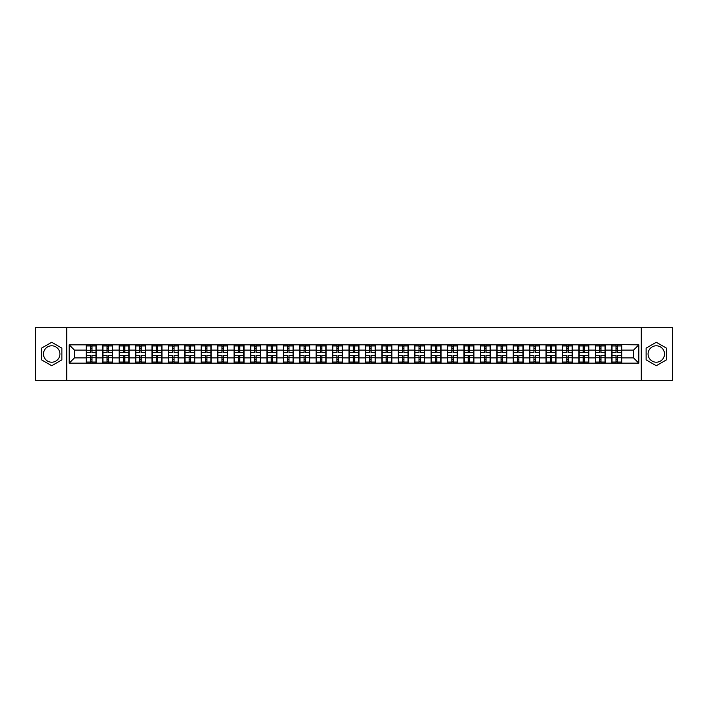 <?xml version="1.0" encoding="UTF-8"?>
<svg xmlns="http://www.w3.org/2000/svg" width="708" height="708" viewBox="0 0 708 708"><rect width="100%" height="100%" fill="white"/><g stroke="black" fill="none" stroke-linecap="round" stroke-linejoin="round"><path stroke-width="1.06" d="M656.289 345.787A8.213 8.213 0 0 0 648.077 354A8.213 8.213 0 0 0 656.289 362.213A8.213 8.213 0 0 0 664.493 354A8.213 8.213 0 0 0 656.289 345.787M51.711 362.213A8.213 8.213 0 0 1 43.507 354A8.213 8.213 0 0 1 51.711 345.787A8.213 8.213 0 0 1 59.923 354A8.213 8.213 0 0 1 51.711 362.213M641.236 380.311L672.6 380.311L672.6 327.689L641.236 327.689L641.236 380.311L66.764 380.311L66.764 327.689L35.4 327.689L35.4 380.311L66.764 380.311M641.236 327.689L66.764 327.689M633.554 357.894L633.554 350.106L621.712 350.106L621.712 357.894L633.554 357.894L638.811 363.16L638.811 344.84L611.712 344.531L611.712 350.106L605.287 350.106L605.287 357.894L611.712 357.894L611.712 350.106M638.811 363.16L69.189 363.16L69.189 344.84L86.287 344.84L86.287 350.106L74.446 350.106L74.446 357.894L86.287 357.894L86.287 350.106M611.712 344.84L86.287 344.84M611.712 357.894L611.712 363.16M605.287 357.894L605.287 363.16M605.287 344.84L605.287 350.106M588.87 357.894L595.295 357.894L595.295 350.106L588.87 350.106L588.87 363.16M595.295 357.894L595.295 363.16M595.295 344.84L595.295 350.106M588.87 344.84L588.87 350.106M572.453 357.894L578.87 357.894L578.87 350.106L572.453 350.106L572.453 363.16M578.87 357.894L578.87 363.16M578.87 344.84L578.87 350.106M572.453 344.84L572.453 350.106M556.037 357.894L562.453 357.894L562.453 350.106L556.037 350.106L556.037 363.16M562.453 357.894L562.453 363.16M562.453 344.84L562.453 350.106M556.037 344.84L556.037 350.106M539.611 357.894L546.036 357.894L546.036 350.106L539.611 350.106L539.611 363.16M546.036 357.894L546.036 363.16M546.036 344.84L546.036 350.106M539.611 344.84L539.611 350.106M523.194 357.894L529.611 357.894L529.611 350.106L523.194 350.106L523.194 363.16M529.611 357.894L529.611 363.16M529.611 344.84L529.611 350.106M523.194 344.84L523.194 350.106M506.778 357.894L513.194 357.894L513.194 350.106L506.778 350.106L506.778 363.16M513.194 357.894L513.194 363.16M513.194 344.84L513.194 350.106M506.778 344.84L506.778 350.106M490.352 357.894L496.777 357.894L496.777 350.106L490.352 350.106L490.352 363.16M496.777 357.894L496.777 363.16M496.777 344.84L496.777 350.106M490.352 344.84L490.352 350.106M473.935 357.894L480.36 357.894L480.36 350.106L473.935 350.106L473.935 363.16M480.36 357.894L480.36 363.16M480.36 344.84L480.36 350.106M473.935 344.84L473.935 350.106M457.518 357.894L463.935 357.894L463.935 350.106L457.518 350.106L457.518 363.16M463.935 357.894L463.935 363.16M463.935 344.84L463.935 350.106M457.518 344.84L457.518 350.106M441.093 357.894L447.518 357.894L447.518 350.106L441.093 350.106L441.093 363.16M447.518 357.894L447.518 363.16M447.518 344.84L447.518 350.106M441.093 344.84L441.093 350.106M424.676 357.894L431.101 357.894L431.101 350.106L424.676 350.106L424.676 363.16M431.101 357.894L431.101 363.16M431.101 344.84L431.101 350.106M424.676 344.84L424.676 350.106M408.259 357.894L414.676 357.894L414.676 350.106L408.259 350.106L408.259 363.16M414.676 357.894L414.676 363.16M414.676 344.84L414.676 350.106M408.259 344.84L408.259 350.106M391.843 357.894L398.259 357.894L398.259 350.106L391.843 350.106L391.843 363.16M398.259 357.894L398.259 363.16M398.259 344.84L398.259 350.106M391.843 344.84L391.843 350.106M375.417 357.894L381.842 357.894L381.842 350.106L375.417 350.106L375.417 363.16M381.842 357.894L381.842 363.16M381.842 344.84L381.842 350.106M375.417 344.84L375.417 350.106M359 357.894L365.416 357.894L365.416 350.106L359 350.106L359 363.16M365.416 357.894L365.416 363.16M365.416 344.84L365.416 350.106M359 344.84L359 350.106M342.584 357.894L349 357.894L349 350.106L342.584 350.106L342.584 363.16M349 357.894L349 363.16M349 344.84L349 350.106M342.584 344.84L342.584 350.106M326.158 357.894L332.583 357.894L332.583 350.106L326.158 350.106L326.158 363.16M332.583 357.894L332.583 363.16M332.583 344.84L332.583 350.106M326.158 344.84L326.158 350.106M309.741 357.894L316.157 357.894L316.157 350.106L309.741 350.106L309.741 363.16M316.157 357.894L316.157 363.16M316.157 344.84L316.157 350.106M309.741 344.84L309.741 350.106M293.324 357.894L299.741 357.894L299.741 350.106L293.324 350.106L293.324 363.16M299.741 357.894L299.741 363.16M299.741 344.84L299.741 350.106M293.324 344.84L293.324 350.106M276.899 357.894L283.324 357.894L283.324 350.106L276.899 350.106L276.899 363.16M283.324 357.894L283.324 363.16M283.324 344.84L283.324 350.106M276.899 344.84L276.899 350.106M260.482 357.894L266.907 357.894L266.907 350.106L260.482 350.106L260.482 363.16M266.907 357.894L266.907 363.16M266.907 344.84L266.907 350.106M260.482 344.84L260.482 350.106M244.065 357.894L250.482 357.894L250.482 350.106L244.065 350.106L244.065 363.16M250.482 357.894L250.482 363.16M250.482 344.84L250.482 350.106M244.065 344.84L244.065 350.106M227.64 357.894L234.065 357.894L234.065 350.106L227.64 350.106L227.64 363.16M234.065 357.894L234.065 363.16M234.065 344.84L234.065 350.106M227.64 344.84L227.64 350.106M211.223 357.894L217.648 357.894L217.648 350.106L211.223 350.106L211.223 363.16M217.648 357.894L217.648 363.16M217.648 344.84L217.648 350.106M211.223 344.84L211.223 350.106M194.806 357.894L201.222 357.894L201.222 350.106L194.806 350.106L194.806 363.16M201.222 357.894L201.222 363.16M201.222 344.84L201.222 350.106M194.806 344.84L194.806 350.106M178.389 357.894L184.806 357.894L184.806 350.106L178.389 350.106L178.389 363.16M184.806 357.894L184.806 363.16M184.806 344.84L184.806 350.106M178.389 344.84L178.389 350.106M161.964 357.894L168.389 357.894L168.389 350.106L161.964 350.106L161.964 363.16M168.389 357.894L168.389 363.16M168.389 344.84L168.389 350.106M161.964 344.84L161.964 350.106M145.547 357.894L151.963 357.894L151.963 350.106L145.547 350.106L145.547 363.16M151.963 357.894L151.963 363.16M151.963 344.84L151.963 350.106M145.547 344.84L145.547 350.106M129.13 357.894L135.547 357.894L135.547 350.106L129.13 350.106L129.13 363.16M135.547 357.894L135.547 363.16M135.547 344.84L135.547 350.106M129.13 344.84L129.13 350.106M112.705 357.894L119.13 357.894L119.13 350.106L112.705 350.106L112.705 363.16M119.13 357.894L119.13 363.16M119.13 344.84L119.13 350.106M112.705 344.84L112.705 350.106M96.288 357.894L102.713 357.894L102.713 350.106L96.288 350.106L96.288 363.16M102.713 357.894L102.713 363.16M102.713 344.84L102.713 350.106M96.288 344.84L96.288 350.106M86.287 357.894L86.287 363.16M74.446 357.894L69.189 363.16M69.189 344.84L74.446 350.106M621.712 357.894L621.712 363.16M621.712 344.84L621.712 350.106M638.811 344.84L633.554 350.106M51.711 342.274L41.56 348.132L41.56 359.868L51.711 365.726L61.87 359.868L61.87 348.132L51.711 342.274M646.13 359.868L656.289 365.726L666.44 359.868L666.44 348.132L656.289 342.274L646.13 348.132L646.13 359.868M86.553 350.265L90.606 350.265L90.606 344.787L86.553 344.787L86.553 355.425L90.606 355.425L90.606 357.735L91.969 357.717L91.969 355.425L96.023 355.425L96.023 344.787L91.969 344.787L91.969 345.946L96.023 345.946M90.606 348.743L91.969 348.743M91.969 346.106L90.606 346.106M86.553 352.575L90.606 352.575L90.606 350.265L91.969 350.283L91.969 352.575L96.023 352.575M86.553 345.946L90.606 345.946M90.606 361.894L91.969 361.894M90.606 359.257L91.969 359.257M86.553 363.213L90.606 363.213L90.606 362.054L86.553 362.054L86.553 363.213M86.553 355.425L86.553 357.735L90.606 357.735L90.606 362.054M86.553 357.735L86.553 362.054M96.023 355.425L96.023 363.213L91.969 363.213L91.969 362.054L96.023 362.054M96.023 357.735L91.969 357.735L91.969 362.054M96.023 350.265L91.969 350.265L91.969 345.946M102.97 350.265L107.023 350.265L107.023 344.787L102.97 344.787L102.97 355.425L107.023 355.425L107.023 357.735L108.395 357.717L108.395 355.425L112.448 355.425L112.448 344.787L108.395 344.787L108.395 345.946L112.448 345.946M107.023 348.743L108.395 348.743M108.395 346.106L107.023 346.106M102.97 352.575L107.023 352.575L107.023 350.265L108.395 350.283L108.395 352.575L112.448 352.575M102.97 345.946L107.023 345.946M107.023 361.894L108.395 361.894M107.023 359.257L108.395 359.257M102.97 363.213L107.023 363.213L107.023 362.054L102.97 362.054L102.97 363.213M102.97 355.425L102.97 357.735L107.023 357.735L107.023 362.054M102.97 357.735L102.97 362.054M112.448 355.425L112.448 363.213L108.395 363.213L108.395 362.054L112.448 362.054M112.448 357.735L108.395 357.735L108.395 362.054M112.448 350.265L108.395 350.265L108.395 345.946M119.395 350.265L123.44 350.265L123.44 344.787L119.395 344.787L119.395 355.425L123.44 355.425L123.44 357.735L124.812 357.717L124.812 355.425L128.865 355.425L128.865 344.787L124.812 344.787L124.812 345.946L128.865 345.946M123.44 348.743L124.812 348.743M124.812 346.106L123.44 346.106M119.395 352.575L123.44 352.575L123.44 350.265L124.812 350.283L124.812 352.575L128.865 352.575M119.395 345.946L123.44 345.946M123.44 361.894L124.812 361.894M123.44 359.257L124.812 359.257M119.395 363.213L123.44 363.213L123.44 362.054L119.395 362.054L119.395 363.213M119.395 355.425L119.395 357.735L123.44 357.735L123.44 362.054M119.395 357.735L119.395 362.054M128.865 355.425L128.865 363.213L124.812 363.213L124.812 362.054L128.865 362.054M128.865 357.735L124.812 357.735L124.812 362.054M128.865 350.265L124.812 350.265L124.812 345.946M135.812 350.265L139.865 350.265L139.865 344.787L135.812 344.787L135.812 355.425L139.865 355.425L139.865 357.735L141.228 357.717L141.228 355.425L145.282 355.425L145.282 344.787L141.228 344.787L141.228 345.946L145.282 345.946M139.865 348.743L141.228 348.743M141.228 346.106L139.865 346.106M135.812 352.575L139.865 352.575L139.865 350.265L141.228 350.283L141.228 352.575L145.282 352.575M135.812 345.946L139.865 345.946M139.865 361.894L141.228 361.894M139.865 359.257L141.228 359.257M135.812 363.213L139.865 363.213L139.865 362.054L135.812 362.054L135.812 363.213M135.812 355.425L135.812 357.735L139.865 357.735L139.865 362.054M135.812 357.735L135.812 362.054M145.282 355.425L145.282 363.213L141.228 363.213L141.228 362.054L145.282 362.054M145.282 357.735L141.228 357.735L141.228 362.054M145.282 350.265L141.228 350.265L141.228 345.946M152.229 350.265L156.282 350.265L156.282 344.787L152.229 344.787L152.229 355.425L156.282 355.425L156.282 357.735L157.654 357.717L157.654 355.425L161.707 355.425L161.707 344.787L157.654 344.787L157.654 345.946L161.707 345.946M156.282 348.743L157.654 348.743M157.654 346.106L156.282 346.106M152.229 352.575L156.282 352.575L156.282 350.265L157.654 350.283L157.654 352.575L161.707 352.575M152.229 345.946L156.282 345.946M156.282 361.894L157.654 361.894M156.282 359.257L157.654 359.257M152.229 363.213L156.282 363.213L156.282 362.054L152.229 362.054L152.229 363.213M152.229 355.425L152.229 357.735L156.282 357.735L156.282 362.054M152.229 357.735L152.229 362.054M161.707 355.425L161.707 363.213L157.654 363.213L157.654 362.054L161.707 362.054M161.707 357.735L157.654 357.735L157.654 362.054M161.707 350.265L157.654 350.265L157.654 345.946M168.646 350.265L172.699 350.265L172.699 344.787L168.646 344.787L168.646 355.425L172.699 355.425L172.699 357.735L174.071 357.717L174.071 355.425L178.124 355.425L178.124 344.787L174.071 344.787L174.071 345.946L178.124 345.946M172.699 348.743L174.071 348.743M174.071 346.106L172.699 346.106M168.646 352.575L172.699 352.575L172.699 350.265L174.071 350.283L174.071 352.575L178.124 352.575M168.646 345.946L172.699 345.946M172.699 361.894L174.071 361.894M172.699 359.257L174.071 359.257M168.646 363.213L172.699 363.213L172.699 362.054L168.646 362.054L168.646 363.213M168.646 355.425L168.646 357.735L172.699 357.735L172.699 362.054M168.646 357.735L168.646 362.054M178.124 355.425L178.124 363.213L174.071 363.213L174.071 362.054L178.124 362.054M178.124 357.735L174.071 357.735L174.071 362.054M178.124 350.265L174.071 350.265L174.071 345.946M185.071 350.265L189.124 350.265L189.124 344.787L185.071 344.787L185.071 355.425L189.124 355.425L189.124 357.735L190.487 357.717L190.487 355.425L194.541 355.425L194.541 344.787L190.487 344.787L190.487 345.946L194.541 345.946M189.124 348.743L190.487 348.743M190.487 346.106L189.124 346.106M185.071 352.575L189.124 352.575L189.124 350.265L190.487 350.283L190.487 352.575L194.541 352.575M185.071 345.946L189.124 345.946M189.124 361.894L190.487 361.894M189.124 359.257L190.487 359.257M185.071 363.213L189.124 363.213L189.124 362.054L185.071 362.054L185.071 363.213M185.071 355.425L185.071 357.735L189.124 357.735L189.124 362.054M185.071 357.735L185.071 362.054M194.541 355.425L194.541 363.213L190.487 363.213L190.487 362.054L194.541 362.054M194.541 357.735L190.487 357.735L190.487 362.054M194.541 350.265L190.487 350.265L190.487 345.946M201.488 350.265L205.541 350.265L205.541 344.787L201.488 344.787L201.488 355.425L205.541 355.425L205.541 357.735L206.913 357.717L206.913 355.425L210.957 355.425L210.957 344.787L206.913 344.787L206.913 345.946L210.957 345.946M205.541 348.743L206.913 348.743M206.913 346.106L205.541 346.106M201.488 352.575L205.541 352.575L205.541 350.265L206.913 350.283L206.913 352.575L210.957 352.575M201.488 345.946L205.541 345.946M205.541 361.894L206.913 361.894M205.541 359.257L206.913 359.257M201.488 363.213L205.541 363.213L205.541 362.054L201.488 362.054L201.488 363.213M201.488 355.425L201.488 357.735L205.541 357.735L205.541 362.054M201.488 357.735L201.488 362.054M210.957 355.425L210.957 363.213L206.913 363.213L206.913 362.054L210.957 362.054M210.957 357.735L206.913 357.735L206.913 362.054M210.957 350.265L206.913 350.265L206.913 345.946M217.905 350.265L221.958 350.265L221.958 344.787L217.905 344.787L217.905 355.425L221.958 355.425L221.958 357.735L223.33 357.717L223.33 355.425L227.383 355.425L227.383 344.787L223.33 344.787L223.33 345.946L227.383 345.946M221.958 348.743L223.33 348.743M223.33 346.106L221.958 346.106M217.905 352.575L221.958 352.575L221.958 350.265L223.33 350.283L223.33 352.575L227.383 352.575M217.905 345.946L221.958 345.946M221.958 361.894L223.33 361.894M221.958 359.257L223.33 359.257M217.905 363.213L221.958 363.213L221.958 362.054L217.905 362.054L217.905 363.213M217.905 355.425L217.905 357.735L221.958 357.735L221.958 362.054M217.905 357.735L217.905 362.054M227.383 355.425L227.383 363.213L223.33 363.213L223.33 362.054L227.383 362.054M227.383 357.735L223.33 357.735L223.33 362.054M227.383 350.265L223.33 350.265L223.33 345.946M234.33 350.265L238.384 350.265L238.384 344.787L234.33 344.787L234.33 355.425L238.384 355.425L238.384 357.735L239.746 357.717L239.746 355.425L243.8 355.425L243.8 344.787L239.746 344.787L239.746 345.946L243.8 345.946M238.384 348.743L239.746 348.743M239.746 346.106L238.384 346.106M234.33 352.575L238.384 352.575L238.384 350.265L239.746 350.283L239.746 352.575L243.8 352.575M234.33 345.946L238.384 345.946M238.384 361.894L239.746 361.894M238.384 359.257L239.746 359.257M234.33 363.213L238.384 363.213L238.384 362.054L234.33 362.054L234.33 363.213M234.33 355.425L234.33 357.735L238.384 357.735L238.384 362.054M234.33 357.735L234.33 362.054M243.8 355.425L243.8 363.213L239.746 363.213L239.746 362.054L243.8 362.054M243.8 357.735L239.746 357.735L239.746 362.054M243.8 350.265L239.746 350.265L239.746 345.946M250.747 350.265L254.8 350.265L254.8 344.787L250.747 344.787L250.747 355.425L254.8 355.425L254.8 357.735L256.163 357.717L256.163 355.425L260.217 355.425L260.217 344.787L256.163 344.787L256.163 345.946L260.217 345.946M254.8 348.743L256.163 348.743M256.163 346.106L254.8 346.106M250.747 352.575L254.8 352.575L254.8 350.265L256.163 350.283L256.163 352.575L260.217 352.575M250.747 345.946L254.8 345.946M254.8 361.894L256.163 361.894M254.8 359.257L256.163 359.257M250.747 363.213L254.8 363.213L254.8 362.054L250.747 362.054L250.747 363.213M250.747 355.425L250.747 357.735L254.8 357.735L254.8 362.054M250.747 357.735L250.747 362.054M260.217 355.425L260.217 363.213L256.163 363.213L256.163 362.054L260.217 362.054M260.217 357.735L256.163 357.735L256.163 362.054M260.217 350.265L256.163 350.265L256.163 345.946M267.164 350.265L271.217 350.265L271.217 344.787L267.164 344.787L267.164 355.425L271.217 355.425L271.217 357.735L272.589 357.717L272.589 355.425L276.642 355.425L276.642 344.787L272.589 344.787L272.589 345.946L276.642 345.946M271.217 348.743L272.589 348.743M272.589 346.106L271.217 346.106M267.164 352.575L271.217 352.575L271.217 350.265L272.589 350.283L272.589 352.575L276.642 352.575M267.164 345.946L271.217 345.946M271.217 361.894L272.589 361.894M271.217 359.257L272.589 359.257M267.164 363.213L271.217 363.213L271.217 362.054L267.164 362.054L267.164 363.213M267.164 355.425L267.164 357.735L271.217 357.735L271.217 362.054M267.164 357.735L267.164 362.054M276.642 355.425L276.642 363.213L272.589 363.213L272.589 362.054L276.642 362.054M276.642 357.735L272.589 357.735L272.589 362.054M276.642 350.265L272.589 350.265L272.589 345.946M283.589 350.265L287.634 350.265L287.634 344.787L283.589 344.787L283.589 355.425L287.634 355.425L287.634 357.735L289.006 357.717L289.006 355.425L293.059 355.425L293.059 344.787L289.006 344.787L289.006 345.946L293.059 345.946M287.634 348.743L289.006 348.743M289.006 346.106L287.634 346.106M283.589 352.575L287.634 352.575L287.634 350.265L289.006 350.283L289.006 352.575L293.059 352.575M283.589 345.946L287.634 345.946M287.634 361.894L289.006 361.894M287.634 359.257L289.006 359.257M283.589 363.213L287.634 363.213L287.634 362.054L283.589 362.054L283.589 363.213M283.589 355.425L283.589 357.735L287.634 357.735L287.634 362.054M283.589 357.735L283.589 362.054M293.059 355.425L293.059 363.213L289.006 363.213L289.006 362.054L293.059 362.054M293.059 357.735L289.006 357.735L289.006 362.054M293.059 350.265L289.006 350.265L289.006 345.946M300.006 350.265L304.059 350.265L304.059 344.787L300.006 344.787L300.006 355.425L304.059 355.425L304.059 357.735L305.422 357.717L305.422 355.425L309.476 355.425L309.476 344.787L305.422 344.787L305.422 345.946L309.476 345.946M304.059 348.743L305.422 348.743M305.422 346.106L304.059 346.106M300.006 352.575L304.059 352.575L304.059 350.265L305.422 350.283L305.422 352.575L309.476 352.575M300.006 345.946L304.059 345.946M304.059 361.894L305.422 361.894M304.059 359.257L305.422 359.257M300.006 363.213L304.059 363.213L304.059 362.054L300.006 362.054L300.006 363.213M300.006 355.425L300.006 357.735L304.059 357.735L304.059 362.054M300.006 357.735L300.006 362.054M309.476 355.425L309.476 363.213L305.422 363.213L305.422 362.054L309.476 362.054M309.476 357.735L305.422 357.735L305.422 362.054M309.476 350.265L305.422 350.265L305.422 345.946M316.423 350.265L320.476 350.265L320.476 344.787L316.423 344.787L316.423 355.425L320.476 355.425L320.476 357.735L321.848 357.717L321.848 355.425L325.901 355.425L325.901 344.787L321.848 344.787L321.848 345.946L325.901 345.946M320.476 348.743L321.848 348.743M321.848 346.106L320.476 346.106M316.423 352.575L320.476 352.575L320.476 350.265L321.848 350.283L321.848 352.575L325.901 352.575M316.423 345.946L320.476 345.946M320.476 361.894L321.848 361.894M320.476 359.257L321.848 359.257M316.423 363.213L320.476 363.213L320.476 362.054L316.423 362.054L316.423 363.213M316.423 355.425L316.423 357.735L320.476 357.735L320.476 362.054M316.423 357.735L316.423 362.054M325.901 355.425L325.901 363.213L321.848 363.213L321.848 362.054L325.901 362.054M325.901 357.735L321.848 357.735L321.848 362.054M325.901 350.265L321.848 350.265L321.848 345.946M332.849 350.265L336.893 350.265L336.893 344.787L332.849 344.787L332.849 355.425L336.893 355.425L336.893 357.735L338.265 357.717L338.265 355.425L342.318 355.425L342.318 344.787L338.265 344.787L338.265 345.946L342.318 345.946M336.893 348.743L338.265 348.743M338.265 346.106L336.893 346.106M332.849 352.575L336.893 352.575L336.893 350.265L338.265 350.283L338.265 352.575L342.318 352.575M332.849 345.946L336.893 345.946M336.893 361.894L338.265 361.894M336.893 359.257L338.265 359.257M332.849 363.213L336.893 363.213L336.893 362.054L332.849 362.054L332.849 363.213M332.849 355.425L332.849 357.735L336.893 357.735L336.893 362.054M332.849 357.735L332.849 362.054M342.318 355.425L342.318 363.213L338.265 363.213L338.265 362.054L342.318 362.054M342.318 357.735L338.265 357.735L338.265 362.054M342.318 350.265L338.265 350.265L338.265 345.946M349.265 350.265L353.319 350.265L353.319 344.787L349.265 344.787L349.265 355.425L353.319 355.425L353.319 357.735L354.681 357.717L354.681 355.425L358.735 355.425L358.735 344.787L354.681 344.787L354.681 345.946L358.735 345.946M353.319 348.743L354.681 348.743M354.681 346.106L353.319 346.106M349.265 352.575L353.319 352.575L353.319 350.265L354.681 350.283L354.681 352.575L358.735 352.575M349.265 345.946L353.319 345.946M353.319 361.894L354.681 361.894M353.319 359.257L354.681 359.257M349.265 363.213L353.319 363.213L353.319 362.054L349.265 362.054L349.265 363.213M349.265 355.425L349.265 357.735L353.319 357.735L353.319 362.054M349.265 357.735L349.265 362.054M358.735 355.425L358.735 363.213L354.681 363.213L354.681 362.054L358.735 362.054M358.735 357.735L354.681 357.735L354.681 362.054M358.735 350.265L354.681 350.265L354.681 345.946M365.682 350.265L369.735 350.265L369.735 344.787L365.682 344.787L365.682 355.425L369.735 355.425L369.735 357.735L371.107 357.717L371.107 355.425L375.151 355.425L375.151 344.787L371.107 344.787L371.107 345.946L375.151 345.946M369.735 348.743L371.107 348.743M371.107 346.106L369.735 346.106M365.682 352.575L369.735 352.575L369.735 350.265L371.107 350.283L371.107 352.575L375.151 352.575M365.682 345.946L369.735 345.946M369.735 361.894L371.107 361.894M369.735 359.257L371.107 359.257M365.682 363.213L369.735 363.213L369.735 362.054L365.682 362.054L365.682 363.213M365.682 355.425L365.682 357.735L369.735 357.735L369.735 362.054M365.682 357.735L365.682 362.054M375.151 355.425L375.151 363.213L371.107 363.213L371.107 362.054L375.151 362.054M375.151 357.735L371.107 357.735L371.107 362.054M375.151 350.265L371.107 350.265L371.107 345.946M382.099 350.265L386.152 350.265L386.152 344.787L382.099 344.787L382.099 355.425L386.152 355.425L386.152 357.735L387.524 357.717L387.524 355.425L391.577 355.425L391.577 344.787L387.524 344.787L387.524 345.946L391.577 345.946M386.152 348.743L387.524 348.743M387.524 346.106L386.152 346.106M382.099 352.575L386.152 352.575L386.152 350.265L387.524 350.283L387.524 352.575L391.577 352.575M382.099 345.946L386.152 345.946M386.152 361.894L387.524 361.894M386.152 359.257L387.524 359.257M382.099 363.213L386.152 363.213L386.152 362.054L382.099 362.054L382.099 363.213M382.099 355.425L382.099 357.735L386.152 357.735L386.152 362.054M382.099 357.735L382.099 362.054M391.577 355.425L391.577 363.213L387.524 363.213L387.524 362.054L391.577 362.054M391.577 357.735L387.524 357.735L387.524 362.054M391.577 350.265L387.524 350.265L387.524 345.946M398.524 350.265L402.578 350.265L402.578 344.787L398.524 344.787L398.524 355.425L402.578 355.425L402.578 357.735L403.941 357.717L403.941 355.425L407.994 355.425L407.994 344.787L403.941 344.787L403.941 345.946L407.994 345.946M402.578 348.743L403.941 348.743M403.941 346.106L402.578 346.106M398.524 352.575L402.578 352.575L402.578 350.265L403.941 350.283L403.941 352.575L407.994 352.575M398.524 345.946L402.578 345.946M402.578 361.894L403.941 361.894M402.578 359.257L403.941 359.257M398.524 363.213L402.578 363.213L402.578 362.054L398.524 362.054L398.524 363.213M398.524 355.425L398.524 357.735L402.578 357.735L402.578 362.054M398.524 357.735L398.524 362.054M407.994 355.425L407.994 363.213L403.941 363.213L403.941 362.054L407.994 362.054M407.994 357.735L403.941 357.735L403.941 362.054M407.994 350.265L403.941 350.265L403.941 345.946M414.941 350.265L418.994 350.265L418.994 344.787L414.941 344.787L414.941 355.425L418.994 355.425L418.994 357.735L420.366 357.717L420.366 355.425L424.411 355.425L424.411 344.787L420.366 344.787L420.366 345.946L424.411 345.946M418.994 348.743L420.366 348.743M420.366 346.106L418.994 346.106M414.941 352.575L418.994 352.575L418.994 350.265L420.366 350.283L420.366 352.575L424.411 352.575M414.941 345.946L418.994 345.946M418.994 361.894L420.366 361.894M418.994 359.257L420.366 359.257M414.941 363.213L418.994 363.213L418.994 362.054L414.941 362.054L414.941 363.213M414.941 355.425L414.941 357.735L418.994 357.735L418.994 362.054M414.941 357.735L414.941 362.054M424.411 355.425L424.411 363.213L420.366 363.213L420.366 362.054L424.411 362.054M424.411 357.735L420.366 357.735L420.366 362.054M424.411 350.265L420.366 350.265L420.366 345.946M431.358 350.265L435.411 350.265L435.411 344.787L431.358 344.787L431.358 355.425L435.411 355.425L435.411 357.735L436.783 357.717L436.783 355.425L440.836 355.425L440.836 344.787L436.783 344.787L436.783 345.946L440.836 345.946M435.411 348.743L436.783 348.743M436.783 346.106L435.411 346.106M431.358 352.575L435.411 352.575L435.411 350.265L436.783 350.283L436.783 352.575L440.836 352.575M431.358 345.946L435.411 345.946M435.411 361.894L436.783 361.894M435.411 359.257L436.783 359.257M431.358 363.213L435.411 363.213L435.411 362.054L431.358 362.054L431.358 363.213M431.358 355.425L431.358 357.735L435.411 357.735L435.411 362.054M431.358 357.735L431.358 362.054M440.836 355.425L440.836 363.213L436.783 363.213L436.783 362.054L440.836 362.054M440.836 357.735L436.783 357.735L436.783 362.054M440.836 350.265L436.783 350.265L436.783 345.946M447.783 350.265L451.837 350.265L451.837 344.787L447.783 344.787L447.783 355.425L451.837 355.425L451.837 357.735L453.2 357.717L453.2 355.425L457.253 355.425L457.253 344.787L453.2 344.787L453.2 345.946L457.253 345.946M451.837 348.743L453.2 348.743M453.2 346.106L451.837 346.106M447.783 352.575L451.837 352.575L451.837 350.265L453.2 350.283L453.2 352.575L457.253 352.575M447.783 345.946L451.837 345.946M451.837 361.894L453.2 361.894M451.837 359.257L453.2 359.257M447.783 363.213L451.837 363.213L451.837 362.054L447.783 362.054L447.783 363.213M447.783 355.425L447.783 357.735L451.837 357.735L451.837 362.054M447.783 357.735L447.783 362.054M457.253 355.425L457.253 363.213L453.2 363.213L453.2 362.054L457.253 362.054M457.253 357.735L453.2 357.735L453.2 362.054M457.253 350.265L453.2 350.265L453.2 345.946M464.2 350.265L468.254 350.265L468.254 344.787L464.2 344.787L464.2 355.425L468.254 355.425L468.254 357.735L469.616 357.717L469.616 355.425L473.67 355.425L473.67 344.787L469.616 344.787L469.616 345.946L473.67 345.946M468.254 348.743L469.616 348.743M469.616 346.106L468.254 346.106M464.2 352.575L468.254 352.575L468.254 350.265L469.616 350.283L469.616 352.575L473.67 352.575M464.2 345.946L468.254 345.946M468.254 361.894L469.616 361.894M468.254 359.257L469.616 359.257M464.2 363.213L468.254 363.213L468.254 362.054L464.2 362.054L464.2 363.213M464.2 355.425L464.2 357.735L468.254 357.735L468.254 362.054M464.2 357.735L464.2 362.054M473.67 355.425L473.67 363.213L469.616 363.213L469.616 362.054L473.67 362.054M473.67 357.735L469.616 357.735L469.616 362.054M473.67 350.265L469.616 350.265L469.616 345.946M480.617 350.265L484.67 350.265L484.67 344.787L480.617 344.787L480.617 355.425L484.67 355.425L484.67 357.735L486.042 357.717L486.042 355.425L490.095 355.425L490.095 344.787L486.042 344.787L486.042 345.946L490.095 345.946M484.67 348.743L486.042 348.743M486.042 346.106L484.67 346.106M480.617 352.575L484.67 352.575L484.67 350.265L486.042 350.283L486.042 352.575L490.095 352.575M480.617 345.946L484.67 345.946M484.67 361.894L486.042 361.894M484.67 359.257L486.042 359.257M480.617 363.213L484.67 363.213L484.67 362.054L480.617 362.054L480.617 363.213M480.617 355.425L480.617 357.735L484.67 357.735L484.67 362.054M480.617 357.735L480.617 362.054M490.095 355.425L490.095 363.213L486.042 363.213L486.042 362.054L490.095 362.054M490.095 357.735L486.042 357.735L486.042 362.054M490.095 350.265L486.042 350.265L486.042 345.946M497.043 350.265L501.087 350.265L501.087 344.787L497.043 344.787L497.043 355.425L501.087 355.425L501.087 357.735L502.459 357.717L502.459 355.425L506.512 355.425L506.512 344.787L502.459 344.787L502.459 345.946L506.512 345.946M501.087 348.743L502.459 348.743M502.459 346.106L501.087 346.106M497.043 352.575L501.087 352.575L501.087 350.265L502.459 350.283L502.459 352.575L506.512 352.575M497.043 345.946L501.087 345.946M501.087 361.894L502.459 361.894M501.087 359.257L502.459 359.257M497.043 363.213L501.087 363.213L501.087 362.054L497.043 362.054L497.043 363.213M497.043 355.425L497.043 357.735L501.087 357.735L501.087 362.054M497.043 357.735L497.043 362.054M506.512 355.425L506.512 363.213L502.459 363.213L502.459 362.054L506.512 362.054M506.512 357.735L502.459 357.735L502.459 362.054M506.512 350.265L502.459 350.265L502.459 345.946M513.459 350.265L517.513 350.265L517.513 344.787L513.459 344.787L513.459 355.425L517.513 355.425L517.513 357.735L518.875 357.717L518.875 355.425L522.929 355.425L522.929 344.787L518.875 344.787L518.875 345.946L522.929 345.946M517.513 348.743L518.875 348.743M518.875 346.106L517.513 346.106M513.459 352.575L517.513 352.575L517.513 350.265L518.875 350.283L518.875 352.575L522.929 352.575M513.459 345.946L517.513 345.946M517.513 361.894L518.875 361.894M517.513 359.257L518.875 359.257M513.459 363.213L517.513 363.213L517.513 362.054L513.459 362.054L513.459 363.213M513.459 355.425L513.459 357.735L517.513 357.735L517.513 362.054M513.459 357.735L513.459 362.054M522.929 355.425L522.929 363.213L518.875 363.213L518.875 362.054L522.929 362.054M522.929 357.735L518.875 357.735L518.875 362.054M522.929 350.265L518.875 350.265L518.875 345.946M529.876 350.265L533.929 350.265L533.929 344.787L529.876 344.787L529.876 355.425L533.929 355.425L533.929 357.735L535.301 357.717L535.301 355.425L539.354 355.425L539.354 344.787L535.301 344.787L535.301 345.946L539.354 345.946M533.929 348.743L535.301 348.743M535.301 346.106L533.929 346.106M529.876 352.575L533.929 352.575L533.929 350.265L535.301 350.283L535.301 352.575L539.354 352.575M529.876 345.946L533.929 345.946M533.929 361.894L535.301 361.894M533.929 359.257L535.301 359.257M529.876 363.213L533.929 363.213L533.929 362.054L529.876 362.054L529.876 363.213M529.876 355.425L529.876 357.735L533.929 357.735L533.929 362.054M529.876 357.735L529.876 362.054M539.354 355.425L539.354 363.213L535.301 363.213L535.301 362.054L539.354 362.054M539.354 357.735L535.301 357.735L535.301 362.054M539.354 350.265L535.301 350.265L535.301 345.946M546.293 350.265L550.346 350.265L550.346 344.787L546.293 344.787L546.293 355.425L550.346 355.425L550.346 357.735L551.718 357.717L551.718 355.425L555.771 355.425L555.771 344.787L551.718 344.787L551.718 345.946L555.771 345.946M550.346 348.743L551.718 348.743M551.718 346.106L550.346 346.106M546.293 352.575L550.346 352.575L550.346 350.265L551.718 350.283L551.718 352.575L555.771 352.575M546.293 345.946L550.346 345.946M550.346 361.894L551.718 361.894M550.346 359.257L551.718 359.257M546.293 363.213L550.346 363.213L550.346 362.054L546.293 362.054L546.293 363.213M546.293 355.425L546.293 357.735L550.346 357.735L550.346 362.054M546.293 357.735L546.293 362.054M555.771 355.425L555.771 363.213L551.718 363.213L551.718 362.054L555.771 362.054M555.771 357.735L551.718 357.735L551.718 362.054M555.771 350.265L551.718 350.265L551.718 345.946M562.718 350.265L566.772 350.265L566.772 344.787L562.718 344.787L562.718 355.425L566.772 355.425L566.772 357.735L568.135 357.717L568.135 355.425L572.188 355.425L572.188 344.787L568.135 344.787L568.135 345.946L572.188 345.946M566.772 348.743L568.135 348.743M568.135 346.106L566.772 346.106M562.718 352.575L566.772 352.575L566.772 350.265L568.135 350.283L568.135 352.575L572.188 352.575M562.718 345.946L566.772 345.946M566.772 361.894L568.135 361.894M566.772 359.257L568.135 359.257M562.718 363.213L566.772 363.213L566.772 362.054L562.718 362.054L562.718 363.213M562.718 355.425L562.718 357.735L566.772 357.735L566.772 362.054M562.718 357.735L562.718 362.054M572.188 355.425L572.188 363.213L568.135 363.213L568.135 362.054L572.188 362.054M572.188 357.735L568.135 357.735L568.135 362.054M572.188 350.265L568.135 350.265L568.135 345.946M579.135 350.265L583.188 350.265L583.188 344.787L579.135 344.787L579.135 355.425L583.188 355.425L583.188 357.735L584.56 357.717L584.56 355.425L588.605 355.425L588.605 344.787L584.56 344.787L584.56 345.946L588.605 345.946M583.188 348.743L584.56 348.743M584.56 346.106L583.188 346.106M579.135 352.575L583.188 352.575L583.188 350.265L584.56 350.283L584.56 352.575L588.605 352.575M579.135 345.946L583.188 345.946M583.188 361.894L584.56 361.894M583.188 359.257L584.56 359.257M579.135 363.213L583.188 363.213L583.188 362.054L579.135 362.054L579.135 363.213M579.135 355.425L579.135 357.735L583.188 357.735L583.188 362.054M579.135 357.735L579.135 362.054M588.605 355.425L588.605 363.213L584.56 363.213L584.56 362.054L588.605 362.054M588.605 357.735L584.56 357.735L584.56 362.054M588.605 350.265L584.56 350.265L584.56 345.946M595.552 350.265L599.605 350.265L599.605 344.787L595.552 344.787L595.552 355.425L599.605 355.425L599.605 357.735L600.977 357.717L600.977 355.425L605.03 355.425L605.03 344.787L600.977 344.787L600.977 345.946L605.03 345.946M599.605 348.743L600.977 348.743M600.977 346.106L599.605 346.106M595.552 352.575L599.605 352.575L599.605 350.265L600.977 350.283L600.977 352.575L605.03 352.575M595.552 345.946L599.605 345.946M599.605 361.894L600.977 361.894M599.605 359.257L600.977 359.257M595.552 363.213L599.605 363.213L599.605 362.054L595.552 362.054L595.552 363.213M595.552 355.425L595.552 357.735L599.605 357.735L599.605 362.054M595.552 357.735L595.552 362.054M605.03 355.425L605.03 363.213L600.977 363.213L600.977 362.054L605.03 362.054M605.03 357.735L600.977 357.735L600.977 362.054M605.03 350.265L600.977 350.265L600.977 345.946M611.977 350.265L616.031 350.265L616.031 344.787L611.977 344.787L611.977 355.425L616.031 355.425L616.031 357.735L617.394 357.717L617.394 355.425L621.447 355.425L621.447 344.787L617.394 344.787L617.394 345.946L621.447 345.946M616.031 348.743L617.394 348.743M617.394 346.106L616.031 346.106M611.977 352.575L616.031 352.575L616.031 350.265L617.394 350.283L617.394 352.575L621.447 352.575M611.977 345.946L616.031 345.946M616.031 361.894L617.394 361.894M616.031 359.257L617.394 359.257M611.977 363.213L616.031 363.213L616.031 362.054L611.977 362.054L611.977 363.213M611.977 355.425L611.977 357.735L616.031 357.735L616.031 362.054M611.977 357.735L611.977 362.054M621.447 355.425L621.447 363.213L617.394 363.213L617.394 362.054L621.447 362.054M621.447 357.735L617.394 357.735L617.394 362.054M621.447 350.265L617.394 350.265L617.394 345.946"/></g></svg>
